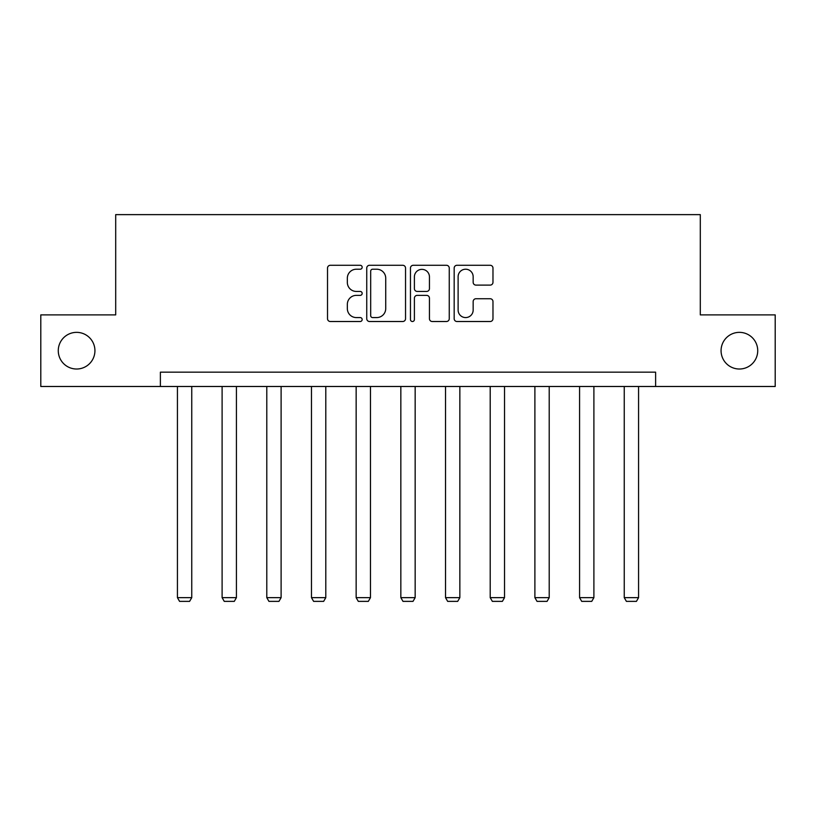 <?xml version="1.0" encoding="UTF-8"?>
<svg xmlns="http://www.w3.org/2000/svg" width="816" height="816" viewBox="0 0 816 816"><rect width="100%" height="100%" fill="white"/><g stroke="black" fill="none" stroke-linecap="round" stroke-linejoin="round"><path stroke-width="1.22" d="M721.069 350.686A18.329 18.329 0 0 0 739.398 369.016A18.329 18.329 0 0 0 757.727 350.686A18.329 18.329 0 0 0 739.398 332.357A18.329 18.329 0 0 0 721.069 350.686M58.273 350.686A18.329 18.329 0 0 0 76.602 369.016A18.329 18.329 0 0 0 94.931 350.686A18.329 18.329 0 0 0 76.602 332.357A18.329 18.329 0 0 0 58.273 350.686M362.171 267.25A1.969 1.969 0 0 0 360.203 265.282L330.337 265.282A2.815 2.815 0 0 0 327.522 268.097L327.522 318.699A2.815 2.815 0 0 0 330.337 321.514L360.203 321.514A1.969 1.969 0 0 0 362.171 319.546A1.969 1.969 0 0 0 360.203 317.577L356.337 317.577A8.996 8.996 0 0 1 347.341 308.581L347.341 304.368A8.996 8.996 0 0 1 356.337 295.372L360.203 295.372A1.969 1.969 0 0 0 362.171 293.403A1.969 1.969 0 0 0 360.203 291.434L356.337 291.434A8.996 8.996 0 0 1 347.341 282.438L347.341 278.215A8.996 8.996 0 0 1 356.337 269.219L360.203 269.219A1.969 1.969 0 0 0 362.171 267.25M490.161 285.11A2.815 2.815 0 0 0 492.976 282.295L492.976 268.097A2.815 2.815 0 0 0 490.161 265.282L456.991 265.282A2.815 2.815 0 0 0 454.175 268.097L454.175 318.699A2.815 2.815 0 0 0 456.991 321.514L490.161 321.514A2.815 2.815 0 0 0 492.976 318.699L492.976 301.553A2.815 2.815 0 0 0 490.161 298.738L475.963 298.738A2.815 2.815 0 0 0 473.158 301.553L473.158 310.06A7.517 7.517 0 0 1 465.64 317.577A7.517 7.517 0 0 1 458.113 310.06L458.113 276.746A7.517 7.517 0 0 1 465.64 269.219A7.517 7.517 0 0 1 473.158 276.746L473.158 282.295A2.815 2.815 0 0 0 475.963 285.11L490.161 285.11M160.385 386.488L40.8 386.488L40.8 314.884L115.699 314.884L115.699 214.628L700.301 214.628L700.301 314.884L775.2 314.884L775.2 386.488L655.615 386.488L655.615 372.167L160.385 372.167L160.385 386.488L655.615 386.488M405.542 268.097A2.815 2.815 0 0 0 402.727 265.282L369.556 265.282A2.815 2.815 0 0 0 366.741 268.097L366.741 318.699A2.815 2.815 0 0 0 369.556 321.514L402.727 321.514A2.815 2.815 0 0 0 405.542 318.699L405.542 268.097M413.273 265.282L446.444 265.282A2.815 2.815 0 0 1 449.259 268.097L449.259 318.699A2.815 2.815 0 0 1 446.444 321.514L432.245 321.514A2.815 2.815 0 0 1 429.44 318.699L429.44 298.177A2.815 2.815 0 0 0 426.625 295.372L417.211 295.372A2.815 2.815 0 0 0 414.395 298.177L414.395 319.546A1.969 1.969 0 0 1 412.427 321.514A1.969 1.969 0 0 1 410.458 319.546L410.458 268.097A2.815 2.815 0 0 1 413.273 265.282M372.647 269.219A1.969 1.969 0 0 0 370.678 271.187L370.678 315.608A1.969 1.969 0 0 0 372.647 317.577L376.727 317.577A8.996 8.996 0 0 0 385.723 308.581L385.723 278.215A8.996 8.996 0 0 0 376.727 269.219L372.647 269.219M429.44 276.879A7.517 7.517 0 0 0 421.913 269.362A7.517 7.517 0 0 0 414.395 276.879L414.395 288.619A2.815 2.815 0 0 0 417.211 291.434L426.625 291.434A2.815 2.815 0 0 0 429.44 288.619L429.44 276.879M191.75 386.488L191.75 597.649L177.429 597.649L177.429 386.488M191.75 597.649L189.598 601.372L179.571 601.372L177.429 597.649M236.426 386.488L236.426 597.649L222.105 597.649L222.105 386.488M236.426 597.649L234.284 601.372L224.257 601.372L222.105 597.649M281.112 386.488L281.112 597.649L266.791 597.649L266.791 386.488M281.112 597.649L278.96 601.372L268.943 601.372L266.791 597.649M325.798 386.488L325.798 597.649L311.477 597.649L311.477 386.488M325.798 597.649L323.646 601.372L313.619 601.372L311.477 597.649M370.474 386.488L370.474 597.649L356.153 597.649L356.153 386.488M370.474 597.649L368.332 601.372L358.306 601.372L356.153 597.649M415.16 386.488L415.16 597.649L400.84 597.649L400.84 386.488M415.16 597.649L413.008 601.372L402.992 601.372L400.84 597.649M459.847 386.488L459.847 597.649L445.526 597.649L445.526 386.488M459.847 597.649L457.694 601.372L447.668 601.372L445.526 597.649M504.523 386.488L504.523 597.649L490.202 597.649L490.202 386.488M504.523 597.649L502.381 601.372L492.354 601.372L490.202 597.649M549.209 386.488L549.209 597.649L534.888 597.649L534.888 386.488M549.209 597.649L547.057 601.372L537.04 601.372L534.888 597.649M593.895 386.488L593.895 597.649L579.574 597.649L579.574 386.488M593.895 597.649L591.743 601.372L581.716 601.372L579.574 597.649M638.571 386.488L638.571 597.649L624.25 597.649L624.25 386.488M638.571 597.649L636.429 601.372L626.402 601.372L624.25 597.649"/></g></svg>
